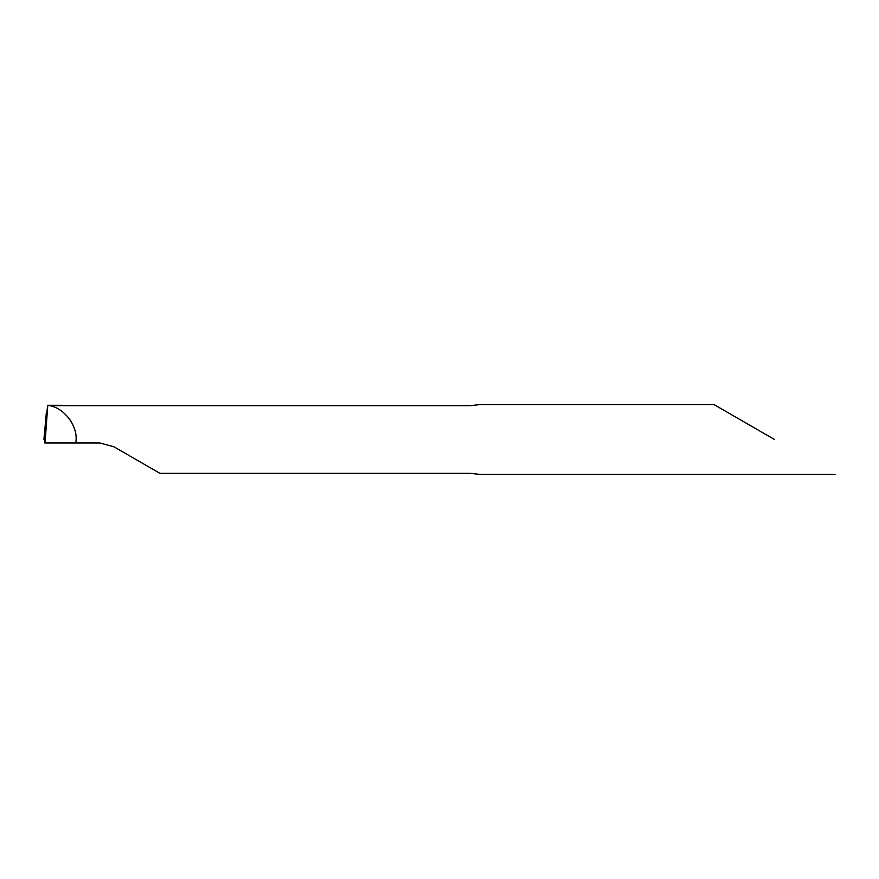 <?xml version="1.0" encoding="UTF-8"?>
<svg xmlns="http://www.w3.org/2000/svg" width="879" height="879" viewBox="0 0 879 879"><rect width="100%" height="100%" fill="white"/><g stroke="black" fill="none" stroke-linecap="round" stroke-linejoin="round"><path stroke-width="1.32" d="M774.509 439.5L713.968 404.549L774.509 439.5M835.05 474.451L480.319 474.451L470.397 473.341L159.934 473.341L113.863 446.741L99.876 442.994L75.935 442.994L76.11 439.5C76.934 424.876 64.255 408.515 49.894 405.658L470.397 405.658L480.319 404.549L713.968 404.549M75.935 442.994L44.84 442.994C44.84 437.797 44.543 436.632 43.95 439.5L46.29 413.273L44.565 438.039M47.675 405.307L44.28 435.204L43.95 439.5L44.774 439.5M49.894 405.658L47.763 405.428L45.038 442.994M65.672 405.658L62.002 405.648M45.4 438.039L44.565 438.039L43.95 439.5L45.29 439.5M47.598 405.307L62.354 405.307"/></g></svg>
